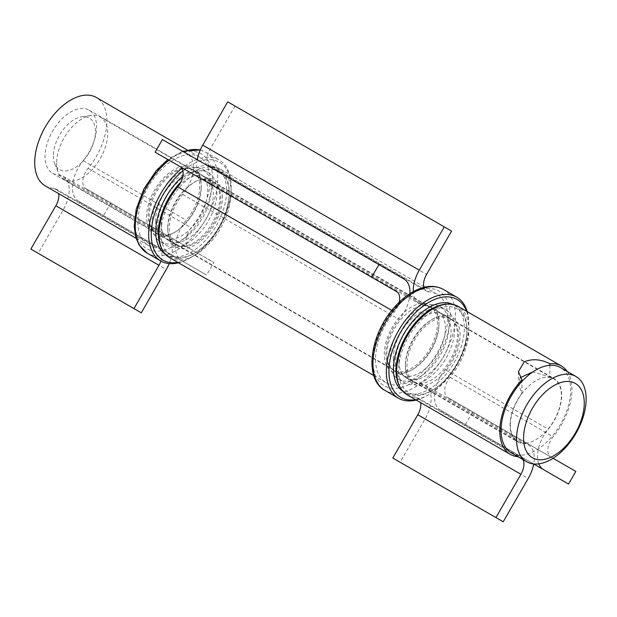 <?xml version="1.0" encoding="UTF-8"?>
<svg xmlns="http://www.w3.org/2000/svg" width="617" height="617" viewBox="0 0 617 617"><rect width="100%" height="100%" fill="white"/><g stroke="black" fill="none" stroke-linecap="round" stroke-linejoin="round"><path stroke-width="0.46" stroke-dasharray="3.08 2.31" d="M56.633 162.973A36.094 20.839 120 0 0 58.306 172.521A36.094 20.839 120 0 0 64.106 179.501A36.094 20.839 120 0 0 100.201 158.662A36.094 20.839 120 0 0 100.201 116.983A36.094 20.839 120 0 0 91.262 115.448A36.094 20.839 120 0 0 56.633 162.973M53.363 155.931A29.778 17.191 120 0 0 54.751 163.806A29.778 17.191 120 0 0 89.311 152.368A29.778 17.191 120 0 0 81.93 116.721A29.778 17.191 120 0 0 53.363 155.931M510.359 424.936A36.094 20.839 120 0 0 517.833 441.456A36.094 20.839 120 0 0 553.927 420.617A36.094 20.839 120 0 0 553.927 378.938A36.094 20.839 120 0 0 526.116 388.61A36.094 20.839 120 0 0 510.359 424.936M511.269 452.824A49.221 28.413 120 0 0 560.491 424.403A49.221 28.413 120 0 0 560.491 367.57M30.85 249.067L38.138 253.278L63.142 209.981A29.169 16.836 120 0 0 63.142 176.3A29.169 16.836 120 0 0 58.445 174.95A36.457 21.047 -60 0 1 52.576 173.269A36.457 21.047 -60 0 1 52.576 131.166A36.457 21.047 -60 0 1 89.041 110.119A36.457 21.047 -60 0 1 83.172 160.675A29.169 16.836 120 0 0 78.475 201.127L103.479 215.557L110.767 202.931L85.771 188.494L213.891 262.464L206.595 275.097L181.599 260.659A29.169 16.836 -60 0 1 186.288 220.215A36.457 21.047 120 0 0 192.157 169.652A36.457 21.047 120 0 0 155.7 190.699A36.457 21.047 120 0 0 155.7 232.802A36.457 21.047 120 0 0 161.569 234.483A29.169 16.836 -60 0 1 166.258 235.833A29.169 16.836 -60 0 1 169.174 263.598M110.767 202.931L213.891 262.464M103.479 215.557L206.595 275.097M78.475 201.127L181.599 260.659L78.475 201.127M38.138 253.278L141.262 312.819M45.288 185.894A51.041 29.469 120 0 0 53.502 188.254A14.584 8.422 -60 0 1 55.846 188.933A14.584 8.422 -60 0 1 58.715 193.645M160.914 261.068A14.584 8.422 120 0 0 158.97 248.466A14.584 8.422 120 0 0 156.625 247.787A51.041 29.469 -60 0 1 148.412 245.427A51.041 29.469 -60 0 1 148.404 186.496A51.041 29.469 -60 0 1 199.453 157.026A51.041 29.469 -60 0 1 191.231 227.804A14.584 8.422 120 0 0 188.887 248.034L85.771 188.494A14.584 8.422 -60 0 1 88.115 168.271A51.041 29.469 120 0 0 96.329 97.486M520.193 377.704L518.403 384.26L521.936 393.206L521.936 381.429M549.824 365.326L549.824 377.11L532.911 371.866M538.811 463.853A29.169 16.836 -60 0 1 548.243 429.185A36.457 21.047 120 0 0 554.105 378.622A36.457 21.047 120 0 0 549.824 377.11M392.798 458.038L400.094 462.249L425.09 418.951A29.169 16.836 120 0 0 425.09 385.27A29.169 16.836 120 0 0 420.401 383.921A36.457 21.047 -60 0 1 414.531 382.239A36.457 21.047 -60 0 1 414.531 340.137A36.457 21.047 -60 0 1 450.988 319.089A36.457 21.047 -60 0 1 445.119 369.645A29.169 16.836 120 0 0 440.43 410.097L568.55 484.067M521.936 393.206A36.457 21.047 120 0 0 517.648 441.772A36.457 21.047 120 0 0 523.517 443.453A29.169 16.836 -60 0 1 528.214 444.803A29.169 16.836 -60 0 1 533.697 463.953L440.43 410.097L533.713 463.953M522.931 459.557A14.584 8.422 120 0 0 520.918 457.436A14.584 8.422 120 0 0 518.573 456.757A51.041 29.469 -60 0 1 518.033 456.727M465.426 424.527L472.715 411.901L447.718 397.464L553.056 458.284M472.715 411.901L575.838 471.434M400.094 462.249L503.21 521.789M407.235 394.865A51.041 29.469 120 0 0 415.457 397.225A14.584 8.422 -60 0 1 417.802 397.903A14.584 8.422 -60 0 1 420.671 402.616M567.247 371.473A51.041 29.469 -60 0 1 553.187 436.774A14.584 8.422 120 0 0 550.834 457.004L447.718 397.464A14.584 8.422 -60 0 1 450.063 377.242A51.041 29.469 120 0 0 458.277 306.456M155.106 152.191L180.11 166.629M197.247 159.68A29.169 16.836 120 0 0 202.738 178.822A29.169 16.836 120 0 0 207.428 180.172A36.457 21.047 -60 0 1 213.297 181.861A36.457 21.047 -60 0 1 213.297 223.956A36.457 21.047 -60 0 1 176.84 245.003A36.457 21.047 -60 0 1 182.709 194.448A29.169 16.836 120 0 0 192.735 173.917A29.169 16.836 120 0 0 187.398 153.995L162.402 139.565M409.966 293.607A29.169 16.836 -60 0 1 399.261 319.467A36.457 21.047 120 0 0 393.391 370.03A36.457 21.047 120 0 0 429.848 348.983A36.457 21.047 120 0 0 429.848 306.88A36.457 21.047 120 0 0 423.979 305.199A29.169 16.836 -60 0 1 419.29 303.849A29.169 16.836 -60 0 1 413.351 292.813M187.398 153.995L403.95 279.023L187.398 153.995M169.544 257.636A51.041 29.469 120 0 0 220.593 228.167A51.041 29.469 120 0 0 220.585 169.228A51.041 29.469 120 0 0 212.371 166.868A14.584 8.422 -60 0 1 210.027 166.197A14.584 8.422 -60 0 1 210.027 149.353L235.031 106.055L451.582 231.082M235.031 106.055L227.735 101.844M424.087 287.992A14.584 8.422 120 0 0 426.578 291.216A14.584 8.422 120 0 0 428.923 291.895A51.041 29.469 -60 0 1 437.137 294.255A51.041 29.469 -60 0 1 437.144 353.194A51.041 29.469 -60 0 1 386.095 382.663A51.041 29.469 -60 0 1 394.317 311.878A14.584 8.422 120 0 0 398.235 305.245M460.089 334.884A38.647 22.312 120 0 0 432.756 319.105A38.647 22.312 120 0 0 405.431 366.436A38.647 22.312 120 0 0 432.756 382.216A38.647 22.312 120 0 0 460.089 334.884M405.431 364.948A36.819 21.263 -60 0 1 431.468 319.853A36.819 21.263 -60 0 1 449.878 318.025A36.819 21.263 -60 0 1 457.506 334.884A36.819 21.263 -60 0 1 441.433 371.943A36.819 21.263 -60 0 1 413.058 381.807A36.819 21.263 -60 0 1 405.431 364.948L405.431 366.436M466.915 330.943A48.311 27.888 -60 0 1 432.756 390.106A48.311 27.888 -60 0 1 398.597 370.385A48.311 27.888 -60 0 1 432.756 311.223A48.311 27.888 -60 0 1 466.915 330.943L466.915 329.455A50.131 28.945 120 0 0 456.534 306.502A50.131 28.945 120 0 0 446.824 304.158M398.991 361.23A36.819 21.263 120 0 0 406.611 378.09A36.819 21.263 120 0 0 443.438 356.827A36.819 21.263 120 0 0 443.438 314.308A36.819 21.263 120 0 0 415.064 324.172A36.819 21.263 120 0 0 398.991 361.23M399.523 386.095A50.131 28.945 120 0 0 406.402 393.33A50.131 28.945 120 0 0 431.468 390.846A50.131 28.945 120 0 0 466.915 329.455M402.801 391.201A50.131 28.945 120 0 0 403.827 391.841A50.131 28.945 120 0 0 453.958 362.904A50.131 28.945 120 0 0 453.958 305.014A50.131 28.945 120 0 0 452.886 304.451M438.949 322.683A38.647 22.312 -60 0 1 411.624 370.007A38.647 22.312 -60 0 1 384.291 354.235A38.647 22.312 -60 0 1 411.616 306.904A38.647 22.312 -60 0 1 438.949 322.683L438.949 324.172A36.819 21.263 120 0 0 431.322 307.312A36.819 21.263 120 0 0 402.947 317.177A36.819 21.263 120 0 0 386.874 354.235A36.819 21.263 120 0 0 394.494 371.087A36.819 21.263 120 0 0 412.912 369.267A36.819 21.263 120 0 0 438.949 324.172M393.314 357.953A36.819 21.263 120 0 0 400.942 374.812A36.819 21.263 120 0 0 437.769 353.549A36.819 21.263 120 0 0 437.762 311.03A36.819 21.263 120 0 0 409.387 320.894A36.819 21.263 120 0 0 393.314 357.953M466.537 311.23A56.509 32.624 -60 0 1 468.851 325.36A56.509 32.624 -60 0 1 428.892 394.572A56.509 32.624 -60 0 1 415.496 399.631M468.851 325.36L468.851 323.871A58.33 33.68 120 0 0 467.246 311.631M416.205 400.04A58.33 33.68 120 0 0 427.604 395.312A58.33 33.68 120 0 0 468.851 323.871M395.381 363.313A41.925 24.21 120 0 0 404.066 382.509A41.925 24.21 120 0 0 445.991 358.3A41.925 24.21 120 0 0 445.991 309.888A41.925 24.21 120 0 0 413.683 321.118A41.925 24.21 120 0 0 395.381 363.313M389.705 360.035A41.925 24.21 120 0 0 398.389 379.231A41.925 24.21 120 0 0 440.314 355.022A41.925 24.21 120 0 0 440.314 306.61A41.925 24.21 120 0 0 408.007 317.848A41.925 24.21 120 0 0 389.705 360.035M222.398 197.656A38.647 22.312 120 0 0 201.582 179.023A38.647 22.312 120 0 0 195.065 181.876A38.647 22.312 120 0 0 167.739 229.208A38.647 22.312 120 0 0 195.065 244.988A38.647 22.312 120 0 0 222.398 197.656M167.739 227.719A36.819 21.263 -60 0 1 193.777 182.624A36.819 21.263 -60 0 1 202.191 179.377A36.819 21.263 -60 0 1 212.194 180.796A36.819 21.263 -60 0 1 219.814 197.656A36.819 21.263 -60 0 1 203.741 234.715A36.819 21.263 -60 0 1 175.367 244.579A36.819 21.263 -60 0 1 167.739 227.719L167.739 229.208M229.223 193.707A48.311 27.888 -60 0 1 195.072 252.877A48.311 27.888 -60 0 1 160.914 233.781A48.311 27.888 -60 0 1 193.985 174.634A48.311 27.888 -60 0 1 229.223 193.707L229.223 192.219A50.131 28.945 120 0 0 218.842 169.274A50.131 28.945 120 0 0 191.463 173.184A50.131 28.945 120 0 0 180.897 181.992M161.299 224.002A36.819 21.263 120 0 0 168.919 240.854A36.819 21.263 120 0 0 205.746 219.598A36.819 21.263 120 0 0 205.746 177.079A36.819 21.263 120 0 0 177.372 186.943A36.819 21.263 120 0 0 161.299 224.002M161.831 248.859A50.131 28.945 120 0 0 168.711 256.101A50.131 28.945 120 0 0 193.777 253.618A50.131 28.945 120 0 0 229.223 192.219M165.109 253.973A50.131 28.945 120 0 0 166.135 254.613A50.131 28.945 120 0 0 216.266 225.668A50.131 28.945 120 0 0 216.266 167.785A50.131 28.945 120 0 0 188.887 171.696A50.131 28.945 120 0 0 182.848 176.246M201.258 185.447A38.647 22.312 -60 0 1 173.932 232.779A38.647 22.312 -60 0 1 146.599 217.007A38.647 22.312 -60 0 1 173.932 169.675A38.647 22.312 -60 0 1 201.258 185.447L201.258 186.936A36.819 21.263 120 0 0 193.63 170.084A36.819 21.263 120 0 0 165.256 179.948A36.819 21.263 120 0 0 149.183 217.007A36.819 21.263 120 0 0 156.803 233.858A36.819 21.263 120 0 0 175.22 232.038A36.819 21.263 120 0 0 201.258 186.936M155.623 220.724A36.819 21.263 120 0 0 163.25 237.584A36.819 21.263 120 0 0 200.078 216.32A36.819 21.263 120 0 0 200.078 173.801A36.819 21.263 120 0 0 171.696 183.665A36.819 21.263 120 0 0 155.623 220.724M184.815 169.343A56.509 32.624 -60 0 1 231.159 188.131A56.509 32.624 -60 0 1 191.201 257.343A56.509 32.624 -60 0 1 177.804 262.402M182.887 170.87A56.509 32.624 -60 0 1 184.807 169.343M231.159 188.131L231.159 186.642A58.33 33.68 120 0 0 219.081 159.934A58.33 33.68 120 0 0 197.317 159.325M196.9 159.479A58.33 33.68 120 0 0 182.408 167.955A58.33 33.68 120 0 0 181.892 168.364M178.514 262.811A58.33 33.68 120 0 0 189.913 258.083A58.33 33.68 120 0 0 231.159 186.642M157.69 226.084A41.925 24.21 120 0 0 166.374 245.281A41.925 24.21 120 0 0 208.299 221.071A41.925 24.21 120 0 0 208.299 172.66A41.925 24.21 120 0 0 175.992 183.889A41.925 24.21 120 0 0 157.69 226.084M152.013 222.806A41.925 24.21 120 0 0 160.698 242.003A41.925 24.21 120 0 0 202.623 217.793A41.925 24.21 120 0 0 202.623 169.382A41.925 24.21 120 0 0 170.315 180.611A41.925 24.21 120 0 0 152.013 222.806M83.172 160.675L186.288 220.215M58.445 174.95L161.569 234.483M63.142 209.981L166.258 269.513M53.502 188.254L156.625 247.787M88.115 168.271L191.231 227.804M445.119 369.645L548.243 429.185M420.401 383.921L523.517 443.453M425.09 418.951L528.214 478.483M415.457 397.225L518.573 456.757M450.063 377.242L553.187 436.774M182.709 194.448L399.261 319.467M207.428 180.172L423.979 305.199M210.027 149.353L426.578 274.38M212.371 166.868L428.923 291.895M391.803 310.428L394.317 311.878M411.616 383.111A54.689 31.575 120 0 0 445.112 296.792A54.689 31.575 120 0 0 378.128 335.463A54.689 31.575 120 0 0 411.616 383.111M443.361 289.427A58.33 33.68 -60 0 1 452.307 336.172A58.33 33.68 -60 0 1 414.2 387.576A58.33 33.68 -60 0 1 385.031 390.461M173.932 245.882A54.689 31.575 120 0 0 207.42 159.564A54.689 31.575 120 0 0 140.437 198.234A54.689 31.575 120 0 0 173.932 245.882M200.247 150.062A58.33 33.68 -60 0 1 205.677 152.198A58.33 33.68 -60 0 1 214.616 198.944A58.33 33.68 -60 0 1 176.508 250.348A58.33 33.68 -60 0 1 147.34 253.232M169.004 160.212A58.33 33.68 -60 0 1 183.496 151.743M54.751 163.806L58.306 172.521M81.93 116.721L91.262 115.448M64.106 179.501L517.833 441.456M100.201 116.983L553.927 378.938M52.576 173.269L155.7 232.802M89.041 110.119L192.157 169.652M63.142 176.3L166.258 235.833M55.846 188.933L158.97 248.466M136.079 238.316L148.412 245.427M187.121 149.908L199.453 157.026M518.403 371.65L518.403 384.26M414.531 382.239L517.648 441.772M450.988 319.089L554.105 378.622M425.09 385.27L528.214 444.803M417.802 397.903L520.918 457.436M176.84 245.003L393.391 370.03M213.297 181.861L429.848 306.88M202.738 178.822L419.29 303.849M210.027 166.197L426.578 291.216M373.771 375.545L386.095 382.663M220.585 169.228L423.709 286.504M424.812 287.136L437.137 294.255M431.468 319.853L432.756 319.105M406.611 378.09L413.058 381.807M443.438 314.308L449.878 318.025M432.756 390.106L431.468 390.846M403.827 391.841L406.402 393.33M453.958 305.014L456.534 306.502M412.912 369.267L411.624 370.007M394.494 371.087L400.942 374.812M431.322 307.312L437.762 311.03M428.892 394.572L427.604 395.312M398.389 379.231L404.066 382.509M440.314 306.61L445.991 309.888M193.777 182.624L195.065 181.876M168.919 240.854L175.367 244.579M205.746 177.079L212.194 180.796M195.072 252.877L193.777 253.618M166.135 254.613L168.711 256.101M216.266 167.785L218.842 169.274M175.22 232.038L173.932 232.779M156.803 233.858L163.25 237.584M193.63 170.084L200.078 173.801M191.201 257.343L189.913 258.083M200.286 149.977L205.677 152.198L219.081 159.934M182.586 151.219L167.824 159.533M160.698 242.003L166.374 245.281M202.623 169.382L208.299 172.66"/><path stroke-width="0.93" d="M575.954 376.501L560.491 367.57A49.221 28.413 120 0 0 522.56 380.758A49.221 28.413 120 0 0 501.073 430.288A49.221 28.413 120 0 0 511.269 452.824L526.741 461.755A49.221 28.413 120 0 0 575.954 433.335A49.221 28.413 120 0 0 575.954 376.501A49.221 28.413 120 0 0 538.032 389.689A49.221 28.413 120 0 0 516.545 439.219A49.221 28.413 120 0 0 526.741 461.755M523.586 438.132A42.905 24.773 120 0 0 569.098 442.196A42.905 24.773 120 0 0 569.098 381.522A42.905 24.773 120 0 0 523.586 438.132M169.174 263.598A29.169 16.836 -60 0 1 166.258 269.513L141.262 312.819L133.966 308.608L158.97 265.302A14.584 8.422 120 0 0 160.914 261.068M58.715 193.645A14.584 8.422 -60 0 1 55.846 205.769L30.85 249.067L133.966 308.608M187.121 149.908L96.329 97.486A51.041 29.469 120 0 0 45.288 126.955A51.041 29.469 120 0 0 45.288 185.894L136.079 238.316M521.936 381.429L521.936 379.81L518.403 371.65L524.28 361.824C532.224 358.546 540.739 359.179 549.824 363.706L549.824 365.326M532.911 371.866L520.193 377.704M518.033 456.727A51.041 29.469 -60 0 1 510.359 454.397A51.041 29.469 -60 0 1 521.936 379.81M553.056 458.284L575.838 471.434L568.55 484.067L533.713 463.953A29.169 16.836 -60 0 1 528.214 478.483L503.21 521.789L495.921 517.578L520.918 474.272A14.584 8.422 120 0 0 522.931 459.557M533.713 463.953L543.546 469.63A29.169 16.836 -60 0 1 538.811 463.853M420.671 402.616A14.584 8.422 -60 0 1 417.802 414.74L392.798 458.038L495.921 517.578M549.824 363.706A51.041 29.469 -60 0 1 561.401 365.997A51.041 29.469 -60 0 1 567.247 371.473M561.401 365.997L458.277 306.456A51.041 29.469 120 0 0 407.235 335.926A51.041 29.469 120 0 0 407.235 394.865L510.359 454.397M373.771 375.545L169.544 257.636A51.041 29.469 120 0 1 177.765 186.851A14.584 8.422 -60 0 0 180.11 166.629L396.662 291.656L371.658 277.218L378.954 264.593L403.95 279.023A29.169 16.836 -60 0 1 409.966 293.607M378.954 264.593L162.402 139.565L155.106 152.191L371.658 277.218M413.351 292.813A29.169 16.836 -60 0 1 419.29 270.169L444.286 226.871L451.582 231.082L426.578 274.38A14.584 8.422 120 0 0 424.087 287.992M444.286 226.871L227.735 101.844L202.738 145.142A29.169 16.836 120 0 0 197.247 159.68M398.235 305.245A14.584 8.422 120 0 0 396.662 291.656L180.11 166.629M446.824 304.158A50.131 28.945 120 0 0 396.021 370.385A50.131 28.945 120 0 0 399.523 386.095M452.886 304.451A50.131 28.945 120 0 0 414.647 319.174A50.131 28.945 120 0 0 393.445 368.897A50.131 28.945 120 0 0 402.801 391.201M415.496 399.631A56.509 32.624 -60 0 1 400.634 332.116A56.509 32.624 -60 0 1 466.537 311.23M467.246 311.631A58.33 33.68 120 0 0 456.773 297.17A58.33 33.68 120 0 0 411.817 312.796A58.33 33.68 120 0 0 386.358 371.496A58.33 33.68 120 0 0 398.435 398.204A58.33 33.68 120 0 0 416.205 400.04M180.897 181.992A50.131 28.945 120 0 0 158.33 233.157A50.131 28.945 120 0 0 161.831 248.859M182.848 176.246A50.131 28.945 120 0 0 155.754 231.668A50.131 28.945 120 0 0 165.109 253.973M177.804 262.402A56.509 32.624 -60 0 1 151.327 231.174A56.509 32.624 -60 0 1 182.887 170.87M197.317 159.325A58.33 33.68 120 0 0 196.9 159.479M181.892 168.364A58.33 33.68 120 0 0 148.666 234.267A58.33 33.68 120 0 0 160.744 260.976A58.33 33.68 120 0 0 178.514 262.811M55.846 205.769L158.97 265.302M417.802 414.74L520.918 474.272M202.738 145.142L419.29 270.169M177.765 186.851L391.803 310.428M443.361 289.427C434.661 284.83 424.812 285.47 413.806 291.34C406.804 295.142 400.225 300.595 394.078 307.682C370.061 334.476 363.513 378.985 385.031 390.461A58.33 33.68 -60 0 1 372.953 363.76A58.33 33.68 -60 0 1 398.412 305.053A58.33 33.68 -60 0 1 443.361 289.427L456.773 297.17M167.824 159.533L156.386 170.454L143.946 188.856L136.195 209.24L134.205 226.285L135.879 237.653L139.257 245.296L147.34 253.232A58.33 33.68 -60 0 1 135.262 226.532A58.33 33.68 -60 0 1 169.004 160.212M183.496 151.743A58.33 33.68 -60 0 1 200.247 150.062M423.709 286.504L424.812 287.136M385.031 390.461L398.435 398.204M147.34 253.232L160.744 260.976M200.286 149.977L182.586 151.219"/></g></svg>
